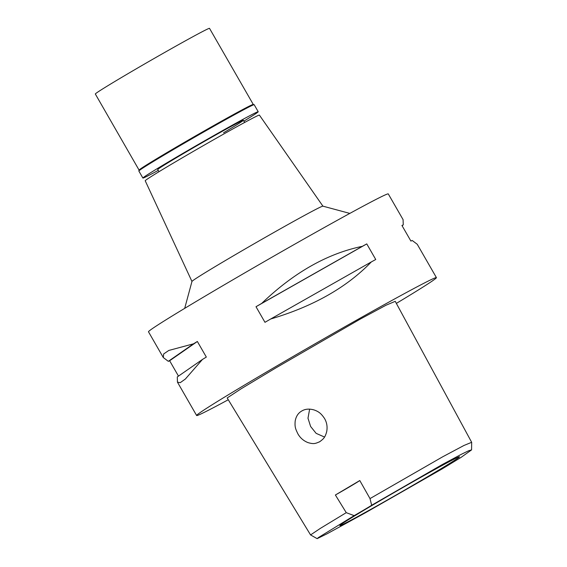 <?xml version="1.0" encoding="UTF-8"?>
<svg xmlns="http://www.w3.org/2000/svg" width="567" height="567" viewBox="0 0 567 567"><rect width="100%" height="100%" fill="white"/><g stroke="black" fill="none" stroke-linecap="round" stroke-linejoin="round"><path stroke-width="0.85" d="M442.125 468.916L365.183 512.894L327.046 533.802L317.144 538.65L318.498 537.516L354.155 515.637A21.95 0.496 150.1 0 0 371.668 505.254L441.955 464.734L461.113 454.422L468.597 450.772L471.581 449.886L461.106 457.356L442.125 468.916M368.911 507.302A68.997 1.566 150.1 0 0 339.86 525.559A68.997 1.566 150.1 0 0 370.379 509.584A68.997 1.566 150.1 0 0 430.438 475.04A68.997 1.566 150.1 0 0 459.483 456.768A68.997 1.566 150.1 0 0 368.911 507.302M371.668 505.254L370.01 498.591L359.79 480.54A21.95 0.496 -29.9 0 1 335.388 495.005L346.26 512.667L354.155 515.637M317.144 538.65L310.567 534.929L320.32 528.401L346.26 512.667M370.01 498.591L442.827 456.719L463.983 445.456L471.666 442.303L471.581 449.886M319.788 441.679C323.466 438.872 325.082 437.703 326.712 431.551C327.584 426.738 326.826 422.337 324.444 418.347C321.581 414.208 319.334 411.727 313.99 409.92C309.185 408.573 305.081 408.956 301.672 411.068C298.221 413.038 296.066 416.327 295.209 420.927C294.585 427.114 295.634 429.106 297.93 433.911C300.234 437.937 303.565 440.828 307.924 442.586C313.941 444.379 315.514 443.536 319.788 441.679L319.186 442.019M302.275 410.728L301.672 411.068M335.388 495.005L359.79 480.54M471.666 442.303L395.227 301.325L386.056 305.209L360.116 319.171L276.058 367.792L241.152 388.778L227.183 397.956L310.567 534.929M228.267 399.742A138.305 3.14 -29.9 0 1 196.629 415.512A138.305 3.14 -29.9 0 1 254.867 378.898A138.305 3.14 -29.9 0 1 374.936 309.844A138.305 3.14 -29.9 0 1 436.42 277.632A138.305 3.14 -29.9 0 1 396.347 303.402M403.045 219.578L388.282 193.914A138.305 3.14 150.1 0 0 326.798 226.134A138.305 3.14 150.1 0 0 206.728 295.187A138.305 3.14 150.1 0 0 148.49 331.801L163.232 357.437M436.42 277.632L417.241 244.271L412.223 240.486A138.305 3.14 150.1 0 0 410.905 241.067L401.932 225.468A138.305 3.14 -29.9 0 1 403.25 224.879L403.087 219.649M366.771 243.902L375.744 259.502A138.305 3.14 150.1 0 0 371.321 261.926C346.82 287.37 313.275 306.393 270.693 318.994A138.305 3.14 150.1 0 0 264.973 322.318L256 306.719A138.305 3.14 -29.9 0 1 261.72 303.388C293.855 272.571 327.4 253.555 362.348 246.326A138.305 3.14 -29.9 0 1 366.771 243.902L256 306.719M169.639 360.747A138.305 3.14 -29.9 0 1 168.321 361.335L163.289 357.536L163.672 353.957L168.789 350.456L193.503 343.822A138.305 3.14 -29.9 0 1 197.359 341.476L169.639 360.747L178.47 376.112M196.629 415.512L177.45 382.158L180.221 382.682L185.359 379.032L202.476 359.428A138.305 3.14 150.1 0 1 206.331 357.075L197.359 341.476M177.45 382.158L177.287 376.935L202.476 359.428M184.693 308.363L191.965 281.445A75.539 1.715 150.1 0 1 223.774 261.486A75.539 1.715 -29.9 0 1 322.899 206.154L349.818 213.405M322.921 206.161L259.402 115.108A65.857 1.495 150.1 0 0 230.074 130.481A65.857 1.495 150.1 0 0 172.949 163.331A65.857 1.495 150.1 0 0 145.216 180.767L191.958 281.466M324.515 437.044L316.131 433.351L310.617 426.476L307.987 418.212L309.632 409.14M193.503 343.822L168.321 361.335M402.067 225.701L403.25 224.879M371.321 261.926L270.693 318.994M362.348 246.326L261.72 303.388M138.844 170.979L139.085 170.079A65.857 1.495 -29.9 0 1 166.818 152.679A65.857 1.495 -29.9 0 1 253.243 104.434L254.144 104.675A66.516 1.51 150.1 0 0 254.144 104.675A66.516 1.51 150.1 0 0 166.854 153.402A66.516 1.51 150.1 0 0 138.844 170.979A66.516 1.51 150.1 0 0 138.844 171.014L142.891 178.052A66.516 1.51 -29.9 0 1 170.901 160.447A66.516 1.51 -29.9 0 1 228.65 127.235A66.516 1.51 -29.9 0 1 258.219 111.734A66.516 1.51 -29.9 0 1 243.881 121.147M158.243 170.391A66.516 1.51 -29.9 0 1 142.891 178.052M223.547 132.777A49.393 1.12 150.1 0 0 243.378 120.275A49.393 1.12 150.1 0 0 221.421 131.778A49.393 1.12 150.1 0 0 178.534 156.442A49.393 1.12 150.1 0 0 157.739 169.519L158.994 171.702M253.265 104.441L209.514 28.35A65.857 1.495 150.1 0 0 180.235 43.694A65.857 1.495 150.1 0 0 123.06 76.573A65.857 1.495 150.1 0 0 95.327 94.009L139.078 170.1M244.632 122.458L243.378 120.275M258.219 111.734L254.172 104.697"/></g></svg>
